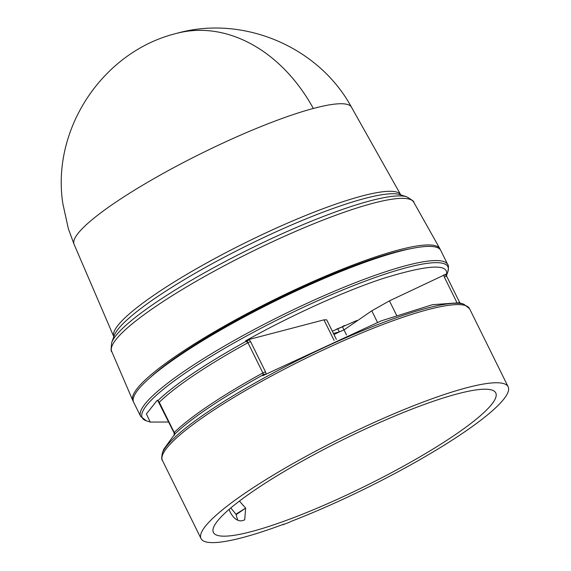 <?xml version="1.0" encoding="UTF-8"?>
<svg xmlns="http://www.w3.org/2000/svg" width="571" height="571" viewBox="0 0 571 571"><rect width="100%" height="100%" fill="white"/><g stroke="black" fill="none" stroke-linecap="round" stroke-linejoin="round"><path stroke-width="0.86" d="M113.793 336.69L74.073 244.288A154.712 25.288 -26.3 0 1 156.375 177.238A154.712 25.288 -26.3 0 1 313.329 108.469A154.712 25.288 -26.3 0 1 351.465 107.191L400.749 194.868A160.051 26.159 -26.3 0 0 361.3 196.188A160.051 26.159 -26.3 0 0 157.767 292.58A160.051 26.159 -26.3 0 0 113.793 336.69L113.857 336.911M336.355 339.388L326.691 319.824L323.935 319.86L249.027 339.467L247.107 340.159L246.215 341.322L247.935 342.728A165.761 27.094 153.7 0 0 194.447 374.947A165.761 27.094 153.7 0 0 159.273 402.269L157.339 400.157L157.996 400.564L157.339 400.157L146.397 413.939L150.209 422.076L146.369 420.841A170.479 27.865 -26.3 0 1 188.951 370.543A170.479 27.865 -26.3 0 1 361.222 282.638A170.479 27.865 -26.3 0 1 447.807 271.86C448.642 267.435 448.628 265.008 447.75 264.594A171.286 28 -26.3 0 0 348.895 285.236A171.286 28 -26.3 0 0 187.595 368.952A171.286 28 -26.3 0 0 140.63 416.373L146.369 420.841M263.095 374.255L262.881 372.956L247.935 342.728L250.562 341.601L265.501 371.828L266.193 374.283L263.095 374.255L262.86 375.004L264.437 374.911M133.343 401.463A171.286 28 -26.3 0 1 132.822 400.549A171.286 28 -26.3 0 1 223.939 326.319A171.286 28 -26.3 0 1 397.702 250.184A171.286 28 -26.3 0 1 439.92 248.77A171.286 28 -26.3 0 1 440.327 249.741M150.244 377.51A166.311 27.187 -26.3 0 1 394.468 252.361A166.311 27.187 -26.3 0 1 411.027 248.621M140.63 416.373L133.635 402.212A171.286 28 -26.3 0 1 180.593 354.791A171.286 28 -26.3 0 1 341.893 271.075A171.286 28 -26.3 0 1 440.748 250.426L447.75 264.594M446.536 275.051L446.451 275.5M157.253 400.507L157.996 400.564A166.568 27.23 -26.3 0 1 193.091 373.348A166.568 27.23 -26.3 0 1 246.215 341.322L245.559 340.916C283.08 319.653 339.852 292.666 383.155 278.441C427.044 264.944 448.199 263.488 446.615 274.066L446.615 274.066M159.273 402.269L174.212 432.497L174.64 434.253A166.568 27.23 153.7 0 1 209.743 407.037A166.568 27.23 153.7 0 1 262.86 375.004L262.696 375.732L381.3 320.831L432.433 304.7L459.341 302.744L463.78 304.179A170.479 27.865 -26.3 0 0 209.015 411.141A170.479 27.865 -26.3 0 0 162.342 453.16C161.507 457.585 161.529 460.005 162.407 460.426A171.286 28 -26.3 0 1 209.364 413.004A171.286 28 -26.3 0 1 370.665 329.289A171.286 28 -26.3 0 1 469.519 308.64L508.147 386.795A171.286 28 -26.3 0 1 461.182 434.217A171.286 28 -26.3 0 1 290.775 521.516L289.454 522.251A172.392 28.179 -26.3 0 1 282.766 524.778L283.973 524.099A171.286 28 -26.3 0 1 201.035 538.581A171.286 28 -26.3 0 1 247.992 491.16A171.286 28 -26.3 0 1 409.293 407.444A171.286 28 -26.3 0 1 508.147 386.795M237.707 520.252L235.944 514.185L230.784 507.954M229.092 509.396L230.12 512.009C233.518 518.347 237.415 521.266 241.804 520.781A157.239 25.702 153.7 0 0 243.332 520.402L244.723 519.767L245.644 508.111L239.442 501.06M452.589 436.515A157.475 25.738 -26.3 0 1 304.1 513.557A157.475 25.738 -26.3 0 1 213.383 532.393A157.475 25.738 -26.3 0 1 256.593 488.862A157.475 25.738 -26.3 0 1 404.689 411.977A157.475 25.738 -26.3 0 1 495.728 392.848A157.475 25.738 -26.3 0 1 452.589 436.515M168.695 421.998L150.209 422.076M446.429 273.98L389.443 300.853L371.778 310.831L357.232 320.816L357.039 320.424L332.315 331.216M357.232 320.816L357.039 320.424L357.232 320.816L344.013 329.888L346.511 334.941M333.414 333.435L339.317 331.894L333.992 334.599M247.107 340.159L245.559 340.916M446.686 276.236L459.869 302.916L446.693 276.271L444.259 276.935L443.717 274.929L446.422 275.272L446.565 274.201A166.568 27.23 -26.3 0 1 446.458 275.272M247.05 341.729L249.027 339.467L250.562 341.601M344.306 325.441L342.443 326.698L344.013 329.888L339.317 331.894L337.704 328.71L336.79 328.953M342.443 326.698L337.704 328.71M174.64 434.253L174.441 435.345L174.64 434.253L163.713 449.298L162.342 453.16M235.944 514.185L245.644 508.111M351.45 107.162C318.725 46.608 242.689 14.532 176.439 33.425A154.927 118.504 75 0 1 313.329 108.469M406.709 196.809L399.936 194.618A161.664 26.423 153.7 0 0 363.927 198.679A161.664 26.423 153.7 0 0 158.345 296.049A161.664 26.423 153.7 0 0 114.086 335.891L111.709 342.607A166.839 27.272 -26.3 0 1 157.389 301.488A166.839 27.272 -26.3 0 1 369.551 201.006A166.839 27.272 -26.3 0 1 406.709 196.809C412.376 200.193 414.703 201.956 413.69 202.113L439.92 248.77M132.822 400.549L111.68 351.372A168.445 27.536 -26.3 0 1 157.967 304.95A168.445 27.536 -26.3 0 1 372.178 203.497A168.445 27.536 -26.3 0 1 413.69 202.113M174.726 432.789L174.212 432.497A165.761 27.094 -26.3 0 1 209.393 405.174A165.761 27.094 -26.3 0 1 262.881 372.956L265.501 371.828M334.092 340.402L323.935 319.86M377.445 322.294L371.778 310.831M396.581 315.292L389.443 300.853M456.729 302.159L444.259 276.935M158.552 401.156L158.096 401.17L174.041 432.811L174.319 435.195M174.612 433.675L174.462 434.224M245.273 508.34L236.173 514.642M446.472 275.636L447.807 271.86M162.407 460.426L201.035 538.581M74.066 244.274L68.349 228.714L62.853 203.683C51.24 128.939 102.951 51.411 176.439 33.425M111.68 351.372C110.945 352.086 110.952 349.159 111.709 342.607M446.529 275.072L446.344 275.707M157.225 400.492L158.096 401.17M469.519 308.64L463.78 304.179"/></g></svg>
